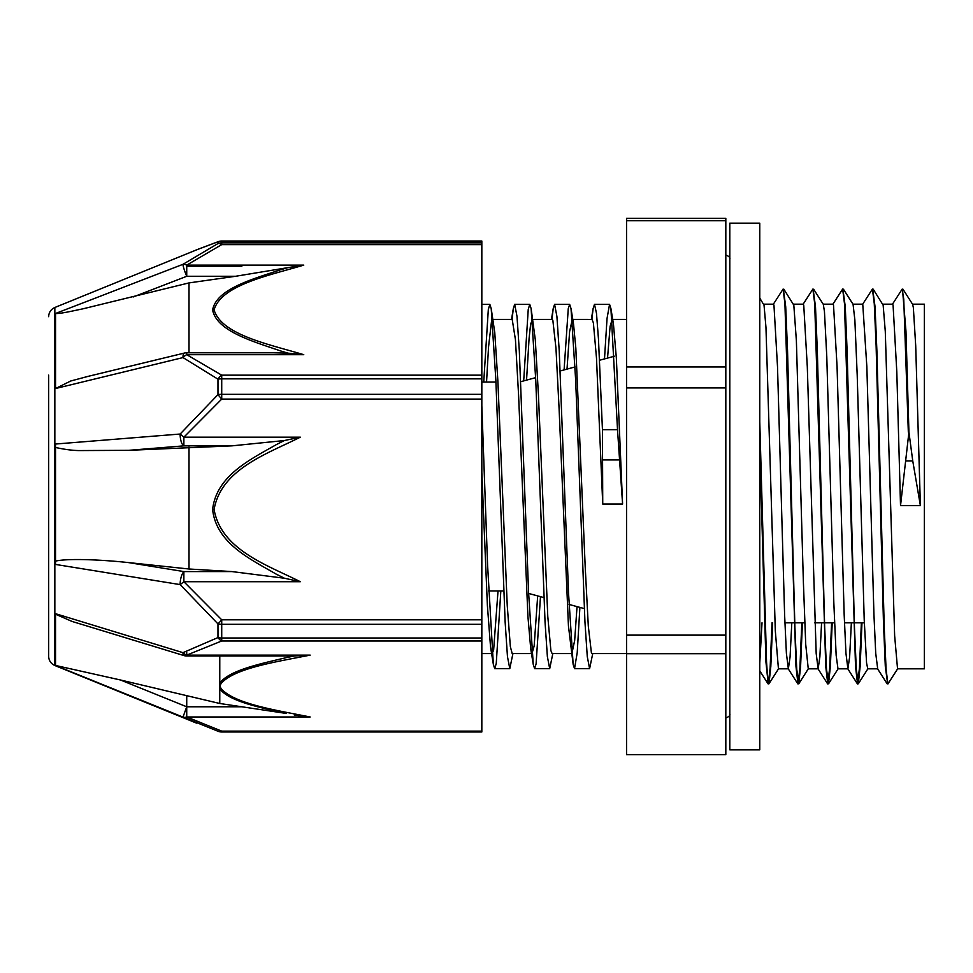 <?xml version="1.0" encoding="UTF-8"?>
<svg xmlns="http://www.w3.org/2000/svg" width="973" height="973" viewBox="0 0 973 973"><rect width="100%" height="100%" fill="white"/><g stroke="black" fill="none" stroke-linecap="round" stroke-linejoin="round"><path stroke-width="1.46" d="M902.993 289.224L912.638 304.342L913.355 307.614L915.702 345.719L920.385 505.656L912.747 460.886L908.928 432.134L905.96 331.136L902.506 289.468M908.928 432.134L900.524 505.656L896.802 371.844L893.08 305.181L892.582 304.184L882.766 304.172M897.738 668.67L887.923 683.934L886.075 669.254L884.238 627.427L876.892 350.949L875.043 306.714L872.732 289.443M861.969 622.793L860.144 666.481L858.32 683.776L856.301 669.254L854.464 627.39L847.106 350.791L845.257 306.592L842.946 289.443M832.195 622.793L830.37 666.469L828.546 683.8L826.515 669.278L824.678 627.415L817.332 350.876L815.483 306.69L813.173 289.468M802.409 622.793L800.584 666.554L798.76 683.812L796.741 669.266L794.905 627.439L787.546 350.998L785.71 306.763L783.399 289.455M772.635 622.793L770.811 666.529L768.974 683.788L767.673 678.376L766.542 661.944L759.767 421.674M908.332 432.134L903.747 299.27L902.214 289.078L892.387 304.342M887.619 683.545L885.296 666.237L883.46 622.002L876.114 345.561L874.277 303.746L872.428 289.054L862.613 304.318M861.373 622.793L859.463 668.001L857.541 683.922L855.522 666.286L844.491 303.722L842.654 289.054L832.827 304.318M831.599 622.793L829.677 668.001L827.768 683.934L825.749 666.396L814.717 303.746L812.881 289.078L803.053 304.342M801.813 622.793L799.903 668.013L797.982 683.946L795.963 666.335L784.931 303.758L783.095 289.078L773.28 304.33M772.039 622.793L770.13 668.013L768.208 683.922L765.958 662.163L759.767 445.561M759.767 298.103L764.036 305.181L765.958 327.293L775.311 630.808L778.436 668.816L788.361 668.828L786.391 653.345L784.615 614.887L777.512 366.748L773.961 305.169L773.462 304.184L763.647 304.172M783.873 289.212L793.822 305.169L796.376 340.659L803.394 582.438L805.729 644.467L808.259 668.828M813.647 289.224L823.292 304.342L824.447 311.506L826.782 356.677L833.812 602.384L836.148 655.255L837.984 668.828L847.909 668.828L845.951 653.309L844.175 614.851L837.072 366.724L833.52 305.194M843.421 289.2L853.066 304.318L854.866 319.959L857.201 375.031L864.231 620.239L866.566 663.002L867.77 668.816L877.695 668.828L875.724 653.26L873.949 614.778L866.846 366.712L862.759 304.172M873.207 289.188L883.156 305.169L885.284 331.44L894.637 635.661L897.544 668.828L924.35 668.828L924.35 304.172L912.528 304.172M610.922 308.575L613.44 324.021L616.359 358.1L622.586 504.05L617.514 429.725L610.922 308.575L609.548 304.342L607.03 318.536L604.501 358.915M591.876 319.436L593.104 308.623L594.491 304.342L596.473 313.209L598.468 338.969L602.445 429.725L602.737 504.05L596.498 358.1L593.384 322.878L592.095 319.448L572.781 319.436M483.739 382.073L488.312 309.56L489.845 304.33L491.219 308.623L495.865 380.273L505.145 622.124L507.468 656.641L509.791 668.658L512.929 653.564M523.693 380.893L528.23 309.487L529.75 304.318L531.124 308.587L535.758 380.175L545.05 622.1L547.373 656.617L549.696 668.658L552.834 653.564M564.085 369.91L568.256 308.696L569.643 304.33L571.017 308.55L575.663 380.127L584.955 622.063L587.278 656.605L589.602 668.67L592.739 653.564M481.83 405.79L487.595 565.252L493.347 664.377L494.722 668.658L496.254 663.452L500.827 590.927M512.078 319.436L513.306 308.599L514.681 304.318L517.004 316.383L519.327 350.925L528.607 592.812L533.253 664.437L534.627 668.658L536.099 663.866L540.477 596.668M551.971 319.436L553.199 308.623L554.586 304.33L556.909 316.395L559.232 350.925L568.524 592.873L573.158 664.45L574.532 668.67L577.22 652.652L579.896 607.395M486.549 382.073L488.543 346.923L491.657 320.117L492.46 319.545M491.219 308.623L494.771 332.596L497.896 381.428L507.237 605.474L510.363 646.717L512.187 653.552L531.489 653.564M526.551 380.115L529.069 338.604L530.601 324.313L532.353 319.533M531.124 308.587L535.296 339.711L538.422 394.661L547.775 616.396L550.888 650.584L552.092 653.552L571.394 653.564M567.016 369.108L569.594 331.696L572.258 319.533M571.017 308.55L573.535 324.021L575.834 348.249L585.174 566.298L588.3 626.077L591.414 652.883L591.998 653.564L626.563 653.564M607.541 358.088L610.12 326.283L612.163 319.545M577.025 606.617L574.678 640.404L571.917 653.467M573.158 664.45L568.451 626.077L559.098 408.794L555.972 348.249L552.859 320.348L552.19 319.436L532.876 319.436M537.68 595.914L534.153 646.036L532.012 653.455M533.253 664.437L530.747 648.979L527.913 616.396L518.56 394.661L515.447 339.711L512.212 319.436M498.018 590.927L493.627 650.122L492.107 653.442M493.347 664.377L490.514 646.717L487.388 605.474L481.83 472.769M622.586 504.05L602.737 504.05M920.385 505.656L900.524 505.656M851.363 622.793L849.636 656.921L847.909 668.816M833.52 305.181L832.973 304.172M821.577 622.793L819.862 656.921L818.135 668.828L816.177 653.406L807.298 366.76L803.747 305.194M803.747 305.181L803.248 304.184L793.421 304.172M791.803 622.793L790.076 656.933L788.361 668.84M762.017 622.793L759.767 663.075M725.822 653.698L725.822 754.683L626.563 754.683L626.563 653.698L725.822 653.698L725.822 635.138L626.563 635.138L626.563 387.923L725.822 387.923L725.822 635.138M725.822 220.737L725.822 218.317L626.563 218.317L626.563 220.737L725.822 220.737L725.822 366.955L626.563 366.955L626.563 220.737M725.822 366.955L725.822 387.923M626.563 366.955L626.563 387.923M626.563 635.138L626.563 653.698M481.83 731.951L481.83 731.124L221.722 731.124A9.925 5.935 109.4 0 1 218.426 731.416A9.925 5.935 109.4 0 1 218.414 731.416A9.925 9.925 0 0 0 221.722 731.976L221.722 731.951M196.473 249.903L217.976 241.778L217.976 243.542L182.997 264.303L55.558 313.464L55.558 388.519L182.997 357.578L217.976 379.178L217.976 394.612L180.139 434.031L55.534 444.029L55.534 564.437L180.139 584.603L217.976 623.9L217.976 637.558L182.997 652.664L55.546 613.695L55.546 665.532L218.414 731.416M182.997 717.077A9.925 6.933 -64.3 0 0 186.731 716.979L186.731 706.787L182.997 717.077M481.83 640.976L481.83 638.008L221.722 638.008A9.925 6.118 0 0 1 217.976 637.558A9.925 5.935 70.6 0 0 221.722 640.976L481.83 640.976L481.83 731.124M481.83 244.624L481.83 242.824L221.722 242.824L221.722 244.624L481.83 244.624L481.83 375.164L221.722 375.164A9.925 5.254 117 0 0 217.976 379.178A9.925 4.342 180 0 1 221.722 378.85L481.83 378.85L481.83 375.164M287.923 353.15L303.771 354.683C269.728 344.466 221.491 334.967 214.072 309.888C221.37 284.821 269.801 275.335 303.771 265.118L186.731 265.118L221.722 244.624A9.925 5.254 63 0 0 217.976 243.542A9.925 9.827 0 0 1 221.722 242.824L221.722 241.049A9.925 9.9 180 0 0 217.976 241.778A9.925 5.935 70.6 0 1 218.414 241.584A9.925 5.935 70.6 0 0 218.414 241.584A9.925 5.935 70.6 0 1 218.913 241.45M221.722 241.049L481.83 241.024L481.83 242.824M186.731 265.118A9.925 6.13 -124.9 0 0 182.997 264.303A9.925 1.192 68.9 0 0 186.731 276.296L186.731 265.118M481.83 399.1L481.83 394.333L221.722 394.333L221.722 399.1L481.83 399.1L481.83 619.801L221.722 619.801A9.925 0.681 130.7 0 1 217.976 623.9A9.925 5.558 180 0 0 221.722 624.313L481.83 624.313L481.83 619.801M303.771 354.683L186.731 354.683L186.731 352.785A9.925 9.925 0 0 0 184.396 353.065A9.925 3.004 76.4 0 0 182.997 357.578A9.925 6.13 -55.1 0 1 186.731 354.683L221.722 375.164L221.722 394.333A9.925 3.722 0 0 0 217.976 394.612A9.925 0.681 49.3 0 0 221.722 399.1L183.873 437.169A9.925 0.815 -140.8 0 1 180.139 434.031A9.925 3.661 85.4 0 0 183.873 445.853L183.873 437.169L300.329 437.169L284.371 440.538L276.466 444.539C250.925 459.244 216.493 475.396 212.613 509.451C216.237 543.53 251.168 559.524 276.441 574.265L284.371 578.217L300.329 581.72C267.745 565.216 221.199 550.049 214.084 509.463C221.333 468.84 267.684 453.673 300.329 437.169M186.731 652.628L186.731 655.121A9.925 6.933 -115.7 0 1 182.997 652.664A9.925 2.481 107 0 0 183.836 655.547A9.925 9.925 0 0 0 186.658 655.972M219.776 655.972L219.776 683.058A9.925 8.866 28 0 0 221.26 683.289C234.87 668.037 276.891 661.737 310.168 655.121L186.731 655.121L221.722 640.976L221.722 619.801L183.873 581.72L183.873 571.577A9.925 3.43 99.2 0 0 180.139 584.603A9.925 0.815 -39.2 0 0 183.873 581.72L300.329 581.72M279.993 350.742L287.911 353.15L272.829 352.785M303.771 265.118L287.886 267.636L279.981 269.947C253.284 279.008 216.444 288.786 212.613 309.973C216.699 331.197 253.041 341.438 279.993 350.73M189.005 352.785L189.005 282.912L82.729 308.879C76.052 310.168 60.253 313.999 55.558 313.464M133.192 296.96L186.731 276.296L235.478 276.296L287.911 267.636M55.558 388.519L70.761 380.99L88.081 376.369M481.83 378.85L481.83 394.333M128.618 450.329L183.873 445.853L231.951 445.853L128.618 450.329L78.837 450.572C72.099 450.438 64.327 449.404 55.534 447.471M284.371 578.23L231.951 571.577L189.005 568.998L128.618 562.601C101.058 559.633 68.049 558.247 55.534 561.105M231.951 445.853L284.371 440.538M481.83 624.313L481.83 638.008M294.296 715.033L310.168 716.979C276.964 710.339 234.894 704.075 221.26 688.799A9.925 8.866 152 0 1 219.776 688.823C229.227 701.545 260.655 707.651 286.354 713.452L241.876 706.787L186.731 706.787L120.482 679.993L219.776 703.491L241.876 706.787M55.546 665.459L120.482 679.993M219.776 683.058L219.776 703.491M72.063 621.443L55.546 614.218M291.438 655.972L294.308 655.96L286.366 657.626C260.63 663.732 229.239 670.251 219.813 683.07M310.168 655.121L294.284 655.948M235.478 276.296L189.005 282.912M189.005 568.998L189.005 447.142M48.65 375.128L48.65 656.313C48.845 660.631 50.912 663.695 54.841 665.508L196.473 723.097M759.767 223.158L759.767 749.842L729.799 749.842L729.799 223.158L759.767 223.158M905.887 460.886L912.747 460.886M617.514 429.738L602.445 429.738M602.676 459.925L619.4 459.925M310.168 716.979L186.731 716.979L221.722 731.124L221.722 731.976L481.83 731.976M198.237 249.185L54.841 307.492L54.841 665.508M221.26 688.799L219.776 686.05L221.26 683.289M231.951 571.577L183.873 571.577L128.618 562.601M186.731 696.704L186.731 707.128M241.876 266.213L186.731 266.213M778.619 668.67L768.974 683.788M808.393 668.694L798.76 683.812M838.191 668.682L828.546 683.8M867.965 668.658L858.32 683.776M494.722 668.67L509.791 668.67M534.627 668.67L549.696 668.67M574.532 668.67L589.553 668.67M481.83 304.33L489.845 304.33M514.681 304.33L529.75 304.33M554.586 304.33L569.643 304.33M594.491 304.33L609.548 304.33M513.306 308.599L511.543 319.436M553.199 308.623L551.448 319.436M593.104 308.623L591.341 319.436M887.145 683.788L877.5 668.67M857.359 683.776L847.714 668.658M827.585 683.8L817.952 668.682M797.811 683.812L788.166 668.694M768.025 683.788L759.767 670.847M852.98 304.172L862.808 304.172M808.21 668.828L818.135 668.828M823.182 304.172L833.022 304.172M784.919 622.793L804.768 622.793M814.693 622.793L834.542 622.793M844.467 622.793L864.328 622.793M528.643 593.445L543.883 597.592M569.035 604.44L584.287 608.587M520.762 381.696L535.649 377.646M560.193 370.968L575.079 366.918M599.599 360.241L614.462 356.203M488.628 590.927L503.698 590.927M481.83 382.073L495.938 382.073M612.698 319.436L626.563 319.436M481.83 653.564L491.584 653.564M492.983 319.436L512.284 319.436M725.822 717.977C729.045 716.712 730.37 715.398 729.799 714.012M725.822 255.023C729.045 256.288 730.37 257.602 729.799 258.988M481.83 241.024L221.722 241.024A9.925 9.925 0 0 0 218.426 241.584L198.273 249.161M274.824 352.785L186.731 352.785M184.383 353.065L85.66 376.952M183.848 655.547L71.333 621.224M186.731 655.972L291.547 655.972M54.841 307.492C50.912 309.305 48.845 312.369 48.65 316.687"/></g></svg>
